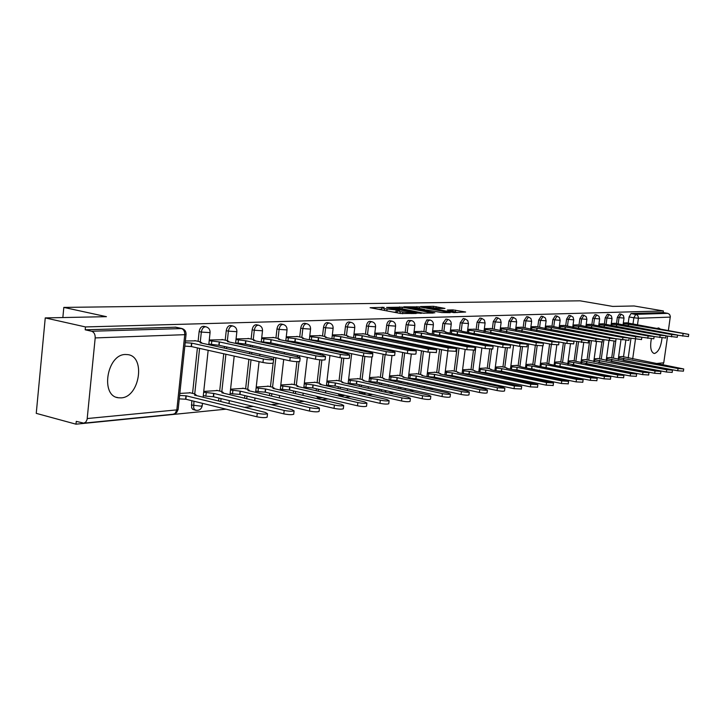 <?xml version="1.0" encoding="UTF-8"?>
<svg xmlns="http://www.w3.org/2000/svg" width="725" height="725" viewBox="0 0 725 725"><rect width="100%" height="100%" fill="white"/><g stroke="black" fill="none" stroke-linecap="round" stroke-linejoin="round"><path stroke-width="1.09" d="M384.178 307.364L370.112 307.708L400.726 313.508L416.186 313.481L400.254 311.668L397.463 310.708L399.765 310.3L384.522 308.705L381.812 307.763L384.178 307.364M660.403 329.105L658.681 327.945L656.705 328.452M651.322 338.82C649.926 347.112 650.823 351.978 654.022 353.438L654.566 353.456C658.508 351.969 660.992 346.786 662.025 337.913M125.479 354.498C106.892 354.208 100.068 396.077 118.402 397.771L121.102 397.871C139.59 397.363 145.952 356.537 127.808 354.625L125.479 354.498M598.941 369.822L599.557 370.076M545.925 371.39L545.862 371.862M531.688 372.868L531.624 373.411M516.979 374.39L516.916 375.024M501.763 375.976L501.718 376.71M486.04 377.625L486.013 378.459M469.764 379.347L469.764 380.29M452.907 381.132L452.962 382.211M435.453 382.999L435.58 384.223M417.364 384.948L417.6 386.334M398.605 386.987L399.013 388.564M379.148 389.126L379.873 390.938M358.947 391.364L360.597 393.448L362.437 393.865M337.977 393.729L339.608 395.506L341.448 395.923M316.2 396.212L317.758 397.644L319.598 398.07M293.616 398.85L296.851 400.3M270.271 401.668L273.135 402.629M191.781 400.698L191.636 407.831L192.768 409.389L195.514 410.232M444.96 308.424L433.514 306.312L420.591 306.557L453.913 312.629L465.64 312.013L452.898 309.883L447.307 310.028L455.59 312.022L447.542 311.36L425.684 306.983L439.64 308.524L444.96 308.424M87.263 418.542L176.828 409.879L184.748 334.678L95.193 337.923L87.1 419.539L85.858 422.013L83.846 423.155L76.27 421.37L75.989 424.179L36.25 413.359L45.249 317.913L106.439 316.671L63.818 307.409L580.063 300.821L612.725 306.412L634.112 305.977L663.393 310.952L85.477 326.939L85.197 329.803L91.604 331.243L182.047 328.561M45.249 317.913L85.477 326.939M402.339 307.164L386.561 307.427L416.902 313.127L433.305 313.073L402.339 307.164L402.148 308.759M403.78 306.802L419.548 306.874L450.207 312.683L441.715 312.557L426.744 310.001L422.748 310.119L434.846 312.828L403.762 307.01M623.518 356.754L625.811 340.378M628.24 323.069L629.092 316.952L633.858 317.777L635.807 314.351L667.779 313.354L669.547 314.378L670.335 316.372L668.387 330.518M75.989 424.179L226.028 409.163M244.461 407.323L253.279 406.435M271.241 404.641L279.306 403.834M296.815 402.076L304.201 401.342M321.266 399.629L328.026 398.958M344.683 397.291L350.846 396.675M367.104 395.043L372.732 394.482M388.618 392.887L393.729 392.379M409.263 390.82L413.903 390.358M429.091 388.836L433.296 388.419M448.15 386.933L451.947 386.552M466.483 385.093L469.909 384.757M484.146 383.326L487.209 383.017M501.156 381.622L503.884 381.35M517.55 379.982L519.979 379.746M533.373 378.405L535.503 378.187M548.653 376.873L550.511 376.683M563.407 375.396L565.011 375.233M577.662 373.964L579.03 373.828M591.455 372.587L592.588 372.478M604.795 371.254L605.719 371.155M617.709 369.958L618.443 369.886M630.224 368.708L630.768 368.653M667.58 336.155L663.756 362.799L662.831 364.666M663.393 310.952L663.167 312.566L667.779 313.354M95.193 337.923C95.283 334.388 94.087 332.159 91.604 331.243M190.331 392.823L179.836 393.421M195.859 340.841L185.364 340.995M217.545 390.539L203.752 391.418M223.055 339.717L209.271 340.007M243.582 388.355L230.568 389.18M249.074 338.629L236.069 338.901M268.504 386.271L256.224 387.032M273.978 337.596L261.707 337.841M292.392 384.268L280.792 384.975M297.839 336.599L286.257 336.826M315.303 382.347L304.346 383.008M320.722 335.648L309.783 335.856M337.297 380.498L326.939 381.123M342.689 334.733L332.34 334.923M358.431 378.731L348.634 379.302M363.787 333.862L354.008 334.026M378.749 377.027L369.478 377.562M384.078 333.011L374.816 333.165M398.306 375.387L389.524 375.885M403.598 332.204L394.835 332.34M417.129 373.801L408.818 374.272M422.394 331.425L414.084 331.542M435.281 372.288L427.397 372.722M440.501 330.673L432.635 330.772M452.772 370.819L445.304 371.227M457.955 329.938L450.506 330.038M469.655 369.406L462.577 369.777M474.802 329.241L467.734 329.322M485.958 368.037L479.243 368.391M491.061 328.57L484.363 328.633M501.7 366.714L495.329 367.04M506.766 327.908L500.413 327.972M516.925 365.436L510.88 365.744M521.955 327.283L515.928 327.328M531.652 364.204L525.915 364.485M536.636 326.667L530.918 326.712M545.898 363.007L540.451 363.27M550.846 326.078L545.418 326.114M559.691 361.847L554.525 362.092M564.603 325.507L559.455 325.534M573.058 360.733L568.155 360.95M577.925 324.954L573.04 324.972M586.008 359.645L581.359 359.854M590.839 324.419L586.208 324.419M598.569 358.594L594.156 358.775M603.363 323.894L598.959 323.894M610.758 357.57L606.562 357.742M615.507 323.386L611.338 323.386M611.719 357.751L614.002 341.339M616.477 323.558L617.338 317.351L619.05 317.65L621.171 314.179L619.467 313.889L617.338 317.351M599.557 358.784L601.85 342.218M604.36 324.075L605.23 317.758L606.952 318.067L609.136 314.541L607.414 314.242L605.23 317.758M587.033 359.845L589.688 340.496M591.872 324.601L592.751 318.184L594.491 318.493L596.738 314.922L594.998 314.614L592.751 318.184M574.109 360.941L576.747 341.602M578.985 325.144L579.873 318.628L581.64 318.937L583.942 315.312L582.184 314.994L579.873 318.628M560.778 362.065L563.388 342.762M565.699 325.706L566.597 319.082L568.373 319.399L570.738 315.71L568.962 315.393L566.597 319.082M547.022 363.234L549.604 343.976M551.979 326.286L552.876 319.544L554.679 319.87L557.117 316.118L555.314 315.801L552.876 319.544M532.186 369.107L532.25 368.635M532.812 364.439L535.358 345.245M537.805 326.884L538.72 320.024L540.533 320.359L543.043 316.544L541.222 316.218L538.72 320.024M517.487 370.538L517.559 369.995M518.121 365.681L520.641 346.568M523.16 327.501L524.075 320.532L525.915 320.867L528.498 316.988L526.667 316.653L524.075 320.532M502.28 372.025L502.362 371.399M502.942 366.968L505.434 347.882M508.017 328.144L508.95 321.039L510.808 321.383L513.463 317.441L511.605 317.106L508.95 321.039M486.557 373.565L486.647 372.849M487.236 368.3L489.71 349.178M492.357 328.806L493.29 321.574L495.166 321.927L497.912 317.913L496.036 317.568L493.29 321.574M470.28 375.169L470.38 374.363M470.987 369.678L473.452 350.42M476.135 329.494L477.086 322.127L478.98 322.489L481.808 318.402L479.914 318.048L477.086 322.127M453.424 376.846L453.542 375.922M454.149 371.1L457.112 347.773M459.342 330.21L460.293 322.697L462.215 323.06L465.133 318.909L463.221 318.547L460.293 322.697M435.952 378.577L436.078 377.553M436.704 372.587L439.631 349.251M441.933 330.944L442.893 323.296L444.833 323.667L447.851 319.435L445.911 319.063L442.893 323.296M417.836 380.389L417.981 379.238M418.615 374.118L421.506 350.818M422.068 346.287L422.14 345.734M423.88 331.715L424.85 323.912L426.808 324.283L427.986 321.103L429.934 319.979L426.835 319.906L424.85 323.912M399.04 382.283L399.194 380.997M399.847 375.713L402.692 352.468M403.272 347.792L403.354 347.13M403.907 342.626L403.97 342.082M405.148 332.512L406.118 324.546L408.103 324.936L409.308 321.683L411.329 320.541L408.166 320.468L406.843 322.09L406.118 324.546M379.519 384.259L379.692 382.827M380.353 377.372L383.153 354.217M383.743 349.387L383.833 348.598M384.404 343.949L384.477 343.297M385.02 338.829L385.084 338.285M385.682 333.337L386.67 325.208L388.673 325.607C389.225 322.697 390.34 321.202 392.017 321.13L390.014 320.74C388.337 320.812 387.222 322.308 386.67 325.208M359.228 386.316L359.419 384.73M360.098 379.093L362.844 356.066M363.442 351.072L363.56 350.139M364.131 345.354L364.222 344.565M364.775 339.962L364.856 339.309M365.463 334.198L366.451 325.897L368.481 326.304C369.043 323.332 370.194 321.809 371.943 321.737L369.913 321.338C368.173 321.411 367.013 322.933 366.451 325.897M338.131 388.482L338.339 386.715M339.028 380.888L341.729 357.978M342.336 352.867L342.463 351.779M343.043 346.822L343.152 345.897M343.713 341.149L343.804 340.369M344.429 335.086L345.426 326.622L347.483 327.029C348.054 323.993 349.251 322.435 351.063 322.371L349.015 321.963C347.202 322.036 346.006 323.586 345.426 326.622M316.173 390.739L316.399 388.79M317.106 382.755L319.77 359.845M320.359 354.77L320.504 353.51M321.103 348.39L321.22 347.311M321.791 342.399L321.9 341.484M322.534 336.019L323.54 327.365L325.616 327.782C326.205 324.682 327.446 323.096 329.34 323.024L327.265 322.616C325.371 322.679 324.129 324.265 323.54 327.365M293.308 393.113L293.553 390.956M294.268 384.694L296.906 361.657M297.458 356.791L297.631 355.341M298.238 350.039L298.383 348.788M298.963 343.713L299.081 342.644M299.724 336.998L300.739 328.144L302.842 328.57C303.44 325.398 304.727 323.776 306.702 323.712L306.847 323.74M269.464 395.614L269.727 393.222M270.461 386.724L273.117 363.143M273.57 359.174L273.778 357.289M274.394 351.788L274.558 350.356M275.147 345.1L275.292 343.868M275.944 338.013L276.968 328.951L279.089 329.386C279.705 326.141 281.037 324.492 283.103 324.428L280.992 323.993C278.926 324.057 277.584 325.706 276.968 328.951M244.588 398.233L244.878 395.596M245.621 388.845L248.883 359.364M249.518 353.655L249.699 352.015M250.297 346.568L250.46 345.145M251.131 339.073L252.155 329.793L254.294 330.247C254.928 326.921 256.324 325.235 258.481 325.172L256.342 324.737C254.185 324.791 252.789 326.477 252.155 329.793M218.606 400.998L218.923 398.088M219.684 391.056L223.735 353.773M224.342 348.118L224.523 346.496M225.212 340.179L226.245 330.682L228.402 331.135C229.046 327.736 230.505 326.005 232.761 325.96L230.604 325.507C228.339 325.552 226.889 327.274 226.245 330.682M192.56 393.367L197.408 347.909M198.106 341.339L199.139 331.606L201.333 332.077C201.985 328.588 203.507 326.821 205.873 326.776L203.689 326.313C201.314 326.35 199.801 328.117 199.139 331.606M63.818 307.409L62.848 317.559M627.297 322.897L623.337 322.888M622.585 356.582L618.606 356.736M304.736 323.314L304.609 323.287C302.633 323.35 301.337 324.972 300.739 328.144M663.167 312.566L631.049 313.526L629.092 316.952M85.197 329.803L175.767 327.202M381.785 307.935L381.504 309.865M393.331 312.103L395.923 312.203L396.176 310.128M397.282 312.167L395.923 312.203M397.445 310.88L397.155 312.828M381.631 309.222L378.45 309.285M424.152 313.327L400.327 308.415L389.66 307.509L416.621 312.747L421.279 312.774L421.207 313.39M424.687 309.865L425.548 310.028M416.957 307.962L408.737 307.291L420.727 309.638L424.732 309.53L416.957 307.962M457.548 312.538L455.572 312.176M179.619 395.451L186.225 395.823L257.284 413.277C262.006 414.211 265.423 414.356 267.516 413.721L265.35 412.425L194.517 395.116L196.031 394.808L194.391 393.82L189.461 392.615M267.172 416.803L267.126 417.219C265.024 417.872 261.616 417.736 256.886 416.793L185.863 399.23L179.256 398.868M185.863 399.23L186.225 395.823M185.183 342.671L191.808 343.142L191.445 346.577L184.821 346.115M273.252 362.763L273.216 363.098C271.132 363.569 267.715 363.37 262.958 362.5L191.445 346.577M191.808 343.142L263.356 358.957C268.114 359.827 271.531 360.026 273.615 359.564L271.413 358.476L200.1 342.789L201.613 342.581L199.946 341.747L194.771 340.605M203.671 392.198L213.902 393.448L284.182 410.423C288.804 411.32 292.103 411.474 294.087 410.867L291.885 409.598L221.823 392.76L223.246 392.479L221.569 391.509L216.684 390.34M293.743 413.903L293.697 414.283C291.713 414.908 288.414 414.763 283.792 413.857L213.54 396.774L205.855 396.149L206.217 392.814M203.308 395.533L205.855 396.149M213.54 396.774L213.902 393.448M230.487 389.978L240.356 391.174L309.865 407.686C314.378 408.565 317.577 408.71 319.462 408.139L317.215 406.906L247.941 390.521L249.273 390.249L247.56 389.298L242.73 388.156M319.109 411.138L319.072 411.483C317.188 412.072 313.988 411.927 309.475 411.048L240.002 394.427L232.517 393.811L232.87 390.548M230.124 393.24L232.517 393.811M240.002 394.427L240.356 391.174M209.199 340.687L219.476 341.946L219.104 345.308L208.836 344.04M299.797 361.104L299.76 361.413C297.785 361.857 294.477 361.657 289.837 360.814L219.104 345.308M219.476 341.946L290.227 357.353C294.876 358.195 298.183 358.395 300.159 357.96L297.912 356.89L227.387 341.602L228.81 341.412L227.106 340.587L221.986 339.481M235.997 339.59L245.911 340.804L245.548 344.085L235.634 342.88M325.126 359.518L325.099 359.799C323.232 360.216 320.024 360.026 315.484 359.201L245.548 344.085M245.911 340.804L315.873 355.821C320.423 356.637 323.622 356.836 325.489 356.419L323.214 355.377L253.487 340.469L254.81 340.297L253.079 339.49L248.023 338.403M256.133 387.857L265.676 388.99L334.406 405.076C338.82 405.928 341.919 406.082 343.704 405.529L341.439 404.333L272.935 388.364L274.186 388.12L272.446 387.186L267.67 386.072M343.36 408.483L343.315 408.809C341.538 409.362 338.43 409.217 334.017 408.365L265.314 392.18L258.028 391.572L258.381 388.382M255.78 391.047L258.028 391.572M265.314 392.18L265.676 388.99M280.702 385.818L289.918 386.905L357.878 402.583C362.201 403.408 365.21 403.562 366.904 403.037L364.612 401.868L296.878 386.307L298.057 386.072L296.298 385.165L291.568 384.078M366.56 405.946L366.524 406.245C364.82 406.77 361.811 406.625 357.498 405.792L289.565 390.032L282.46 389.434L282.813 386.307M280.348 388.944L282.46 389.434M289.565 390.032L289.918 386.905M304.246 383.86L313.164 384.912L380.353 400.191C384.585 400.988 387.503 401.142 389.126 400.653L386.806 399.502L319.843 384.332L320.948 384.114L319.172 383.217L314.487 382.157M388.772 403.517L388.736 403.789C387.123 404.287 384.205 404.142 379.972 403.336L312.81 387.966L305.887 387.377L306.24 384.313M303.893 386.923L305.887 387.377M312.81 387.966L313.164 384.912M261.634 338.548L271.204 339.708L270.842 342.916L261.272 341.765M349.341 357.996L349.314 358.259C347.538 358.657 344.429 358.458 339.989 357.661L270.842 342.916M271.204 339.708L340.378 354.353C344.819 355.15 347.928 355.35 349.704 354.951L347.402 353.936L278.454 339.391L279.705 339.218L277.947 338.43L272.935 337.379M286.176 337.542L295.428 338.657L295.066 341.801L285.813 340.696M372.505 356.546L372.469 356.782C370.783 357.162 367.774 356.963 363.433 356.192L295.066 341.801M295.428 338.657L363.814 352.957C368.164 353.728 371.173 353.927 372.858 353.555L370.538 352.549L302.379 338.358L303.548 338.194L301.772 337.415L296.815 336.391M309.693 336.581L318.647 337.651L318.293 340.732L309.339 339.672M394.681 355.15L394.654 355.368C393.05 355.73 390.123 355.531 385.872 354.779L318.293 340.732M318.647 337.651L386.253 351.616C390.503 352.359 393.43 352.558 395.034 352.205L392.687 351.226L325.308 337.361L326.422 337.207L324.61 336.445L325.616 327.782L333.119 328.316C333.237 325.543 331.978 323.785 329.34 323.024M319.707 335.439L324.61 336.445M326.839 381.984L335.476 382.99L401.895 397.898C406.036 398.678 408.882 398.832 410.413 398.36L408.075 397.246L341.883 382.438L342.925 382.229L341.122 381.35L336.5 380.317M410.069 401.179L410.033 401.433C408.492 401.913 405.656 401.759 401.523 400.979L335.122 385.99L328.362 385.41L328.706 382.41M326.486 384.984L328.362 385.41M335.122 385.99L335.476 382.99M332.258 335.657L340.922 336.681L340.569 339.708L331.905 338.684M415.933 353.809L415.905 354.008C414.374 354.362 411.528 354.163 407.368 353.428L340.569 339.708M340.922 336.681L407.749 350.329L416.286 350.918L347.32 336.409L348.362 336.264L346.541 335.521L341.692 334.533M348.526 380.181L356.89 381.151L422.557 395.705C426.617 396.457 429.381 396.611 430.849 396.167L428.493 395.071L363.044 380.616L364.041 380.417L362.219 379.565L357.642 378.55M430.496 398.94L430.469 399.176C429.001 399.629 426.237 399.484 422.186 398.723L356.546 384.087L349.939 383.516L350.284 380.58M348.181 383.126L349.939 383.516M356.546 384.087L356.89 381.151M353.918 334.769L362.31 335.757L361.956 338.72L357.035 338.385M436.314 352.522L427.995 352.132L361.956 338.72M362.31 335.757L428.366 349.097L436.677 349.677L368.454 335.494L369.442 335.358L367.602 334.624L362.799 333.663M369.369 378.45L377.48 379.374L442.395 393.593C446.373 394.327 449.056 394.482 450.461 394.056L448.095 392.986L383.398 378.867L384.332 378.677L382.501 377.843L377.97 376.855M450.116 396.792L450.089 397.01C448.684 397.445 445.993 397.291 442.023 396.548L377.127 382.256L370.674 381.703L371.028 378.812M369.025 381.332L370.674 381.703M377.127 382.256L377.48 379.374M374.725 333.917L382.863 334.868L382.51 337.768L378.885 337.587M455.889 351.29L447.787 350.891L382.51 337.768M382.863 334.868L448.159 347.918L456.243 348.489L388.772 334.615L389.706 334.488L387.848 333.763L383.099 332.82M389.416 376.782L397.282 377.68L461.453 391.563C465.35 392.288 467.969 392.442 469.311 392.035L466.927 390.983L402.973 377.181L403.861 377.009L402.013 376.184L397.536 375.215M468.966 394.726L468.939 394.926C467.598 395.343 464.979 395.188 461.082 394.463L396.938 380.507L390.63 379.954L390.974 377.118M389.071 379.61L390.63 379.954M396.938 380.507L397.282 377.68M394.735 333.092L402.629 334.007L402.275 336.862L399.593 336.763M474.694 350.103L466.8 349.704L402.275 336.862M402.629 334.007L467.172 346.777L475.047 347.357L408.311 333.763L409.199 333.645L407.323 332.938L402.629 332.014M408.701 375.178L416.34 376.039L479.778 389.615C483.602 390.313 486.149 390.476 487.436 390.086L485.052 389.053L421.823 375.568L422.666 375.396L420.808 374.589L416.368 373.647M487.091 392.733L487.073 392.923C485.786 393.322 483.231 393.167 479.415 392.461L415.996 378.812L409.824 378.269L410.169 375.487M408.365 377.952L409.824 378.269M415.996 378.812L416.34 376.039M427.279 373.629L434.701 374.453L497.413 387.739L504.881 388.21L502.488 387.204L439.984 374L440.782 373.837L438.906 373.049L434.529 372.124M504.546 390.82L504.518 390.993C503.286 391.373 500.794 391.219 497.051 390.53L434.357 377.181L428.321 376.647L428.665 373.919M426.943 376.357L428.321 376.647M434.357 377.181L434.701 374.453M445.186 372.133L452.391 372.94L514.397 385.936L521.683 386.398L457.484 372.496L458.245 372.342L456.369 371.572L452.028 370.665M521.347 388.972L514.034 388.673L452.056 375.613L446.147 375.088L446.482 372.405M444.851 374.816L446.147 375.088M452.056 375.613L452.391 372.94M462.459 370.692L469.456 371.472L530.763 384.196L537.877 384.658L474.377 371.046L475.102 370.901L473.207 370.14L468.921 369.252M537.542 387.195L530.401 386.887L469.12 374.1L463.338 373.574L463.674 370.946M462.124 373.321L463.338 373.574M469.12 374.1L469.456 371.472M479.125 369.306L485.931 370.049L546.541 382.519L553.501 382.981L490.68 369.641L491.369 369.505L489.475 368.753L485.233 367.883M553.157 385.483L546.188 385.156L485.596 372.632L479.932 372.124L480.267 369.542M478.79 371.889L479.932 372.124M485.596 372.632L485.931 370.049M495.211 367.956L501.845 368.681L561.766 380.897L568.572 381.359L506.431 368.291L507.083 368.155L505.189 367.421L500.984 366.569M568.237 383.824L561.413 383.498L501.51 371.227L495.954 370.72L496.29 368.173M498.002 346.532L494.885 370.502L495.954 370.72M501.51 371.227L501.845 368.681M413.993 332.304L421.651 333.192L421.307 335.983L419.358 335.947M492.773 348.97L485.079 348.553L421.307 335.983M421.651 333.192L485.451 345.689L493.127 346.251L427.125 332.947L427.958 332.838L426.083 332.141L421.433 331.234M432.535 331.542L439.975 332.394L439.631 335.14L438.29 335.131M510.173 347.864L502.67 347.447L439.631 335.14M439.975 332.394L503.041 344.638L510.527 345.2L445.25 332.168L446.038 332.059L444.153 331.37L439.558 330.482M450.406 330.799L457.629 331.633L457.285 334.325L456.442 334.334M526.93 346.804L519.607 346.387L457.285 334.325M457.629 331.633L519.97 343.623L527.274 344.185L462.713 331.407L457.031 329.766M467.634 330.093L474.657 330.89L473.878 333.554M543.079 345.789L535.929 345.354L474.322 333.536M474.657 330.89L536.292 342.653L543.424 343.206L473.887 329.068M484.264 329.404L491.097 330.183L490.626 332.784M558.649 344.801L551.662 344.366L490.752 332.775M491.097 330.183L552.024 341.711L558.993 342.254L490.154 328.398M500.313 328.742L506.965 329.494L506.63 332.014M573.674 343.849L566.85 343.414L557.851 341.72M506.965 329.494L567.204 340.804L574.01 341.348L505.878 327.745M510.763 366.66L517.215 367.358L576.475 379.338L583.127 379.791L521.647 366.977L516.218 365.291M582.791 382.22L576.121 381.885L516.889 369.859L513.046 369.632M516.889 369.859L517.215 367.358M515.828 328.099L522.299 328.824L521.973 331.252M588.174 342.934L573.511 340.995M522.299 328.824L581.858 339.925L588.519 340.46L521.067 327.12M525.788 365.4L532.077 366.08L590.676 377.825L597.183 378.278L536.364 365.717L530.945 364.068M596.856 380.67L590.331 380.335L528.779 368.418M531.751 368.536L532.077 366.08M530.818 327.483L537.116 328.189L536.808 330.509M602.194 342.046L588.328 340.243M537.116 328.189L596.013 339.083L602.529 339.617L535.766 326.513M540.333 364.186L546.46 364.847L604.405 376.366L610.776 376.819L550.61 364.494L545.209 362.872M610.45 379.175L604.061 378.831L543.813 367.203M546.133 367.267L546.46 364.847M545.318 326.875L551.462 327.564L551.163 329.803M615.743 341.185L602.493 339.481M551.462 327.564L609.698 338.267L616.078 338.792L549.985 325.924M554.408 363.007L560.38 363.651L617.691 374.952L623.926 375.405L559.011 361.721M623.6 377.725L617.347 377.381L558.259 366.007M560.053 366.025L560.38 363.651M559.347 326.295L565.337 326.966L565.047 329.114M628.847 340.351L616.096 338.729L613.413 358.077M565.337 326.966L622.929 337.469L629.182 337.995L563.751 325.353M568.028 361.866L573.856 362.491L630.542 373.583L636.659 374.028L572.378 360.597M636.332 376.329L630.206 375.976L572.179 364.838M573.538 364.829L573.856 362.491M572.94 325.733L578.777 326.377L578.496 328.452M641.525 339.554L629.191 337.986M578.777 326.377L635.734 336.708L641.861 337.225L577.082 324.8M581.232 360.76L642.984 372.26L648.984 372.704L585.347 359.518M648.658 374.97L642.649 374.608L585.619 363.687M586.607 363.669L586.915 361.367M586.099 325.19L591.799 325.815L591.528 327.818M653.805 338.774L641.852 337.261M591.799 325.815L648.132 335.965L654.131 336.482L590.005 324.265M594.029 359.691L655.037 370.973L660.919 371.417L597.908 358.467M660.602 373.656L654.711 373.293L598.587 362.572M599.267 362.545L599.584 360.28M598.859 324.655L604.423 325.271L604.152 327.202M665.704 338.013L654.122 336.554M604.423 325.271L660.14 335.249L666.03 335.757L602.538 323.749M606.444 358.648L666.728 369.732L672.492 370.176L610.106 357.443M672.175 372.378L666.402 372.016L611.13 361.485M611.547 361.458L611.864 359.219M611.229 324.138L616.658 324.737L616.404 326.603M677.232 337.288L666.012 335.874M616.658 324.737L671.776 334.551L677.558 335.059L614.691 323.241M618.479 357.633L678.056 368.527L683.72 368.971L621.941 356.455M683.403 371.137L677.73 370.774L623.255 360.416M623.473 360.397L623.781 358.195M623.228 323.64L628.539 324.229L628.285 326.023M688.415 336.572L677.531 335.213M628.539 324.229L688.732 334.379L626.491 322.761M382.129 307.681L382.193 307.155M413.495 313.572L413.558 313.064M397.708 310.635L397.771 310.092M601.27 370.412L600.653 370.158M547.647 372.224L547.71 371.753M545.88 371.717L551.816 372.577M533.428 373.774L533.491 373.23M531.661 373.049L536.618 373.864M518.737 375.396L518.801 374.762M516.97 374.426L520.16 375.042M503.567 377.091L503.612 376.357M487.871 378.849L487.898 378.015M471.649 380.688L471.649 379.746M454.865 382.619L454.82 381.54M437.51 384.64L437.383 383.416M419.548 386.76L419.313 385.374M400.979 388.999L400.572 387.422M381.858 391.382L381.132 389.57M362.998 393.92L360.959 391.826M342.046 395.986L340.007 394.192M320.251 398.134L318.257 396.693M297.549 400.372L295.691 399.339M273.887 402.701L272.364 402.167M196.484 410.341L194.653 409.707L193.666 407.958L193.947 401.233M191.328 404.994L200.979 406.172L202.239 405.538M628.194 358.087L630.977 338.303M632.952 324.247L633.858 317.777L638.408 318.266L637.456 325.045M635.472 339.128L632.68 358.938M656.614 363.488L663.756 362.799M670.308 317.106L638.408 318.266L638.036 316.037L636.795 314.713L631.049 313.526M618.18 323.867L619.05 317.65L624.007 318.085L623.391 315.556L621.171 314.179M601.279 359.111L603.952 339.753M606.082 324.383L606.952 318.067L612.009 318.511L611.383 315.946L609.136 314.541M588.763 360.18L591.428 340.822M593.612 324.918L594.491 318.493L599.647 318.946L599.004 316.336L596.738 314.922M575.858 361.277L578.496 341.937M580.743 325.462L581.64 318.937L586.897 319.39L586.244 316.752L583.942 315.312M562.546 362.409L565.165 343.097M567.476 326.032L568.373 319.399L573.738 319.852L573.076 317.169L570.738 315.71M548.807 363.587L551.399 344.321M553.773 326.612L554.679 319.87L560.153 320.332L559.482 317.604L557.117 316.118M533.99 369.469L534.053 369.007M534.615 364.793L537.18 345.571M539.618 327.22L540.533 320.359L546.124 320.831L545.445 318.058L543.043 316.544M519.308 370.91L519.381 370.366M519.952 366.043L522.489 346.831M525 327.845L525.915 320.867L531.633 321.338L530.945 318.529L528.498 316.988M504.129 372.405L504.21 371.78M504.79 367.339L507.31 348.072M509.874 328.498L510.808 321.383L516.644 321.864L515.946 319.009L513.463 317.441M488.423 373.955L488.514 373.239M489.103 368.681L491.623 349.26M494.233 329.159L495.166 321.927L501.138 322.407L500.422 319.507L497.912 317.913M472.165 375.568L472.274 374.752M472.872 370.067L475.863 346.731M478.038 329.857L478.98 322.489L485.088 322.978L484.363 320.024L481.808 318.402M455.327 377.245L455.445 376.329M456.061 371.499L459.025 348.154M461.263 330.573L462.215 323.06L468.468 323.558L467.734 320.559L465.133 318.909M437.882 378.994L438.009 377.961M438.634 372.994L441.57 349.64M443.872 331.325L444.833 323.667L451.24 324.166C451.358 321.683 450.225 320.106 447.851 319.435M419.784 380.815L419.929 379.655M420.563 374.535L423.463 351.217M424.025 346.677L424.098 346.133M425.838 332.095L426.808 324.283L433.378 324.791C433.496 322.263 432.345 320.658 429.934 319.979M401.007 382.709L401.161 381.423M401.813 376.139L404.668 352.876M405.248 348.19L405.329 347.529M405.882 343.025L405.946 342.481M407.124 332.902L408.103 324.936L414.836 325.443C414.954 322.87 413.785 321.238 411.329 320.541M381.504 384.694L381.676 383.262M382.347 377.807L385.156 354.634M385.745 349.794L385.836 349.006M386.398 344.357L386.479 343.704M387.023 339.228L387.087 338.693M387.694 333.736L388.673 325.607L395.587 326.123C395.705 323.504 394.518 321.837 392.017 321.13M361.24 386.769L361.431 385.174M362.11 379.538L364.874 356.455M365.463 351.498L365.581 350.565M366.152 345.771L366.243 344.982M366.796 340.369L366.877 339.717M367.493 334.606L368.481 326.304L375.577 326.821C375.695 324.157 374.49 322.462 371.943 321.737M340.17 388.944L340.378 387.177M341.067 381.341L343.795 358.25M344.375 353.292L344.502 352.205M345.091 347.248L345.2 346.323M345.762 341.566L345.852 340.795M346.478 335.503L347.483 327.029L354.77 327.555C354.888 324.836 353.655 323.105 351.063 322.371M318.23 391.21L318.456 389.262M319.163 383.217L321.864 360.008M322.426 355.205L322.571 353.945M323.169 348.825L323.296 347.746M323.867 342.834L323.975 341.91M295.383 393.603L295.628 391.437M296.353 385.174L299.053 361.585M299.543 357.334L299.715 355.794M300.322 350.483L300.467 349.233M301.047 344.157L301.174 343.088M301.817 337.433L302.842 328.57L310.554 329.105C310.681 326.286 309.394 324.492 306.702 323.712L304.609 323.287M271.567 396.104L271.83 393.72M272.564 387.213L275.89 357.751M276.506 352.25L276.669 350.809M277.267 345.553L277.403 344.321M278.065 338.457L279.089 329.386L287.037 329.929C287.154 327.057 285.849 325.226 283.103 324.428M246.708 398.741L246.998 396.104M247.751 389.343L251.022 359.845M251.648 354.126L251.838 352.477M252.436 347.03L252.599 345.608M253.27 339.527L254.294 330.247L262.495 330.79C262.613 327.863 261.281 325.987 258.481 325.172M220.744 401.523L221.062 398.605M221.832 391.572L225.892 354.253M226.508 348.598L226.68 346.967M227.369 340.65L228.402 331.135L236.867 331.697C236.984 328.697 235.616 326.785 232.761 325.96M194.735 393.902L199.583 348.39M200.29 341.819L201.333 332.077L210.069 332.63C210.187 329.576 208.791 327.627 205.873 326.776M210.087 332.385L208.773 344.692M236.885 331.461L235.58 343.378M229.055 403.009L228.701 403.462M262.522 330.582L261.236 342.127M287.064 329.73L285.786 340.94M310.581 328.923L309.321 339.798M333.138 328.144L331.896 338.72M354.788 327.401L353.573 337.678M375.595 326.676L374.39 336.69M395.605 325.987L394.418 335.738M414.854 325.317L413.685 334.823M433.396 324.673L432.236 333.953M451.258 324.057L450.116 333.11M468.486 323.459L467.353 332.304M485.107 322.879L483.992 331.524M501.147 322.317L500.051 330.772M516.653 321.782L515.566 330.047M531.643 321.257L530.573 329.349M546.133 320.758L545.073 328.679M560.162 320.269L559.12 328.026M573.747 319.788L572.714 327.401M563.098 371.055L566.198 371.272M586.906 319.335L585.882 326.794M579.855 369.949L578.342 369.986M599.657 318.891L598.642 326.205M592.814 368.617L592.225 368.78M612.018 318.456L611.021 325.643M624.017 318.039L623.029 325.09M175.051 327.12L181.277 328.461C183.688 329.313 184.848 331.388 184.748 334.678L186.08 334.225M83.846 423.155L173.493 414.202L176.583 412.67L178.132 409.562L176.828 409.879L175.16 413.404L173.193 414.229M175.523 327.147L181.757 328.488C184.739 329.368 186.171 331.37 186.053 334.497L178.169 409.19M384.322 310.4L384.522 308.705M386.842 310.871L387.05 309.176M400.046 313.372L400.254 311.668M402.611 313.753L402.81 312.149M411.918 313.608L411.981 313.1M399.393 308.252L399.566 306.874M420.192 313.417L420.255 312.91M416.667 307.907L416.83 306.593M419.358 308.406L419.548 306.874M420.663 310.182L420.727 309.638M424.361 310.055L424.415 309.566M452.735 311.152L452.898 309.883M455.373 311.768L455.581 310.164M433.351 307.581L433.514 306.312M435.997 308.062L436.178 306.593M185.591 399.257L185.953 395.85M256.886 416.793L257.284 413.277M191.536 343.152L191.173 346.595M263.356 358.957L262.958 362.5M213.277 396.802L213.639 393.467M283.792 413.857L284.182 410.423M239.748 394.454L240.111 391.192M309.475 411.048L309.865 407.686M219.213 341.955L218.85 345.317M211.763 341.239L211.401 344.602M290.227 357.353L289.837 360.814M245.666 340.813L245.304 344.094M238.407 340.107L238.045 343.396M315.873 355.821L315.484 359.201M265.078 392.207L265.432 389.017M334.017 408.365L334.406 405.076M289.338 390.05L289.692 386.923M357.498 405.792L357.878 402.583M312.593 387.984L312.946 384.93M379.972 403.336L380.353 400.191M270.969 339.717L270.606 342.934M263.891 339.028L263.538 342.245M340.378 354.353L339.989 357.661M295.202 338.666L294.839 341.81M288.305 337.995L287.943 341.14M363.814 352.957L363.433 356.192M318.429 337.66L318.076 340.741M311.696 336.998L311.342 340.088M386.253 351.616L385.872 354.779M334.914 386.008L335.267 383.008M401.523 400.979L401.895 397.898M340.714 336.69L340.36 339.717M334.143 336.047L333.79 339.073M407.749 350.329L407.368 353.428M356.337 384.105L356.691 381.169M422.186 398.723L422.557 395.705M362.11 335.766L361.757 338.729M355.685 335.131L355.341 338.04M428.366 349.097L427.995 352.132M376.937 382.274L377.281 379.392M442.023 396.548L442.395 393.593M382.673 334.877L382.32 337.778M376.393 334.252L376.058 337.025M448.159 347.918L447.787 350.891M396.747 380.516L397.092 377.689M461.082 394.463L461.453 391.563M402.438 334.017L402.094 336.871M396.303 333.409L395.986 336.047M467.172 346.777L466.8 349.704M415.815 378.831L416.159 376.048M479.415 392.461L479.778 389.615M434.184 377.199L434.52 374.472M497.051 390.53L497.413 387.739M451.883 375.623L452.228 372.949M514.034 388.673L514.397 385.936M468.957 374.109L469.302 371.481M530.401 386.887L530.763 384.196M485.442 372.65L485.777 370.067M546.188 385.156L546.541 382.519M501.356 371.236L501.691 368.699M561.413 383.498L561.766 380.897M421.47 333.192L421.125 335.992M415.47 332.594L415.153 335.113M485.451 345.689L485.079 348.553M439.803 332.403L439.459 335.14M433.922 331.805L433.623 334.216M503.041 344.638L502.67 347.447M457.466 331.633L457.122 334.334M451.711 331.053L451.421 333.364M519.97 343.623L519.607 346.387M474.494 330.899L474.159 333.545M468.858 330.328L468.577 332.53M536.292 342.653L535.929 345.354M490.934 330.183L490.598 332.775M485.415 329.621L485.143 331.742M552.024 341.711L551.662 344.366M506.811 329.494L506.485 331.987M501.401 328.942L501.129 330.972M567.204 340.804L566.85 343.414M511.451 369.306L511.768 366.859M516.744 369.868L517.07 367.376M576.121 381.885L576.475 379.338M522.154 328.833L521.837 331.225M516.843 328.289L516.581 330.237M581.858 339.925L581.504 342.499M526.423 367.947L526.74 365.59M531.615 368.554L531.942 366.098M590.331 380.335L590.676 377.825M536.98 328.189L536.672 330.491M531.769 327.655L531.516 329.531M596.013 339.083L595.66 341.611M540.913 366.623L541.222 364.358M545.998 367.276L546.324 364.856M604.061 378.831L604.405 376.366M551.326 327.573L551.027 329.775M546.206 327.038L545.97 328.842M609.698 338.267L609.353 340.75M554.942 365.346L555.232 363.171M559.927 366.034L560.244 363.66M617.347 377.381L617.691 374.952M565.21 326.966L564.92 329.096M560.189 326.449L559.954 328.18M622.929 337.469L622.585 339.916M568.527 364.113L568.808 362.02M573.412 364.838L573.729 362.5M630.206 375.976L630.542 373.583M578.65 326.386L578.369 328.434M573.72 325.869L573.493 327.546M635.734 336.708L635.399 339.11M581.686 362.926L581.957 360.905M586.48 363.678L586.797 361.376M642.649 374.608L642.984 372.26M591.673 325.824L591.401 327.8M586.833 325.317L586.607 326.93M648.132 335.965L647.797 338.33M594.437 361.766L594.708 359.817M599.149 362.554L599.457 360.289M654.711 373.293L655.037 370.973M604.306 325.271L604.034 327.174M599.539 324.782L599.33 326.332M660.14 335.249L659.804 337.578M606.816 360.651L607.079 358.766M611.438 361.467L611.746 359.228M666.402 372.016L666.728 369.732M616.549 324.746L616.286 326.585M611.864 324.256L611.655 325.752M671.776 334.551L671.45 336.844M618.815 359.564L619.068 357.751M623.355 360.407L623.663 358.204M677.73 370.774L678.056 368.527M628.421 324.229L628.176 326.005M623.826 323.749L623.618 325.199M683.068 333.881L682.742 336.137M116.571 397.3L118.402 397.771M599.376 370.076L602.131 370.448M208.166 350.302L203.127 397.218M202.474 403.345L202.203 405.882C201.36 409.199 199.248 410.676 195.877 410.323M234.991 348.788L234.809 350.42M234.193 356.093L229.961 394.717M229.317 400.617L228.991 403.535M260.647 347.347L260.493 348.779M259.885 354.244L259.695 355.893M259.061 361.63L255.635 392.343M255.001 398.016L254.711 400.662M285.215 345.988L285.079 347.221M284.481 352.504L284.318 353.945M283.692 359.464L280.222 390.068M279.596 395.542L279.324 397.943M273.388 402.692L274.902 402.774M308.759 344.683L308.642 345.752M308.053 350.855L307.907 352.105M307.291 357.434L303.784 387.893M303.177 393.186L302.923 395.361M297.087 400.354L299.525 400.236M331.343 343.451L331.234 344.366M330.663 349.296L330.537 350.374M329.929 355.522L326.386 385.818M325.788 390.938L325.561 392.896M319.816 398.116L322.824 397.744M353.03 342.263L352.939 343.043M352.368 347.819L352.259 348.743M351.67 353.718L348.091 383.833M347.511 388.781L347.293 390.558M341.638 395.968L345.037 395.343M373.855 341.14L373.783 341.792M373.221 346.414L373.13 347.202M372.55 352.015L372.423 353.066M371.961 356.917L368.952 381.921M368.373 386.724L368.182 388.319M362.609 393.902L366.297 393.032M393.892 340.061L393.82 340.596M393.276 345.082L393.195 345.743M392.633 350.402L392.533 351.199M391.998 355.54L389.008 380.09M388.446 384.748L388.265 386.189M384.404 391.944L386.679 390.802M412.57 343.813L412.507 344.357M411.945 348.879L411.863 349.541M411.311 354.017L408.311 378.341M407.758 382.863L407.595 384.15M404.613 389.796L406.245 388.673M430.55 347.429L430.487 347.973M429.925 352.468L426.907 376.647M426.354 381.042L426.209 382.202M423.817 387.694L425.049 386.624M447.869 350.909L444.824 375.024M444.28 379.293L444.153 380.326M442.196 385.646L443.138 384.658M465.178 349.377L462.106 373.466M461.571 377.616L461.453 378.541M459.831 383.679L460.565 382.764M481.88 347.918L478.781 371.952M478.255 376.003L478.156 376.819M476.787 381.776L477.367 380.951M494.368 374.444L494.278 375.16M493.118 379.945L493.571 379.202M513.581 345.218L510.436 369.107M509.938 372.949L509.856 373.574M508.868 378.187L509.213 377.517M528.634 343.958L525.48 367.756M524.982 371.499L524.909 372.043M524.057 376.493L524.32 375.894M542.762 345.988L540.025 366.442M539.545 370.103L539.482 370.575M538.729 374.852L538.929 374.336M556.827 345.009L554.108 365.183M552.912 373.284L553.057 372.831M570.466 343.931L567.748 363.959M583.688 342.843L580.961 362.781M596.503 341.756L593.766 361.639M608.937 340.668L606.182 360.533M620.999 339.626L618.226 359.455M614.157 369.261L614.737 369.161M629.744 368.617L630.288 368.563M408.664 307.944L408.728 307.427M424.669 310.046L424.732 309.53M425.611 307.608L425.666 307.11M455.517 312.593L455.59 312.022M195.958 395.469L196.031 394.808M267.126 417.219L267.516 413.721M201.613 342.581L201.55 343.106M273.615 359.564L273.216 363.098M223.182 393.086L223.246 392.479M293.697 414.283L294.087 410.867M249.21 390.82L249.273 390.249M319.072 411.483L319.462 408.139M228.81 341.412L228.756 341.901M300.159 357.96L299.76 361.413M254.81 340.297L254.765 340.75M325.489 356.419L325.099 359.799M274.123 388.645L274.186 388.12M343.315 408.809L343.704 405.529M298.002 386.57L298.057 386.072M366.524 406.245L366.904 403.037M320.894 384.576L320.948 384.114M388.736 403.789L389.126 400.653M349.704 354.951L349.314 358.259M372.858 353.555L372.469 356.782M395.034 352.205L394.654 355.368M410.033 401.433L410.413 398.36M416.286 350.918L415.905 354.008M430.469 399.176L430.849 396.167M436.677 349.677L436.296 352.712M450.089 397.01L450.461 394.056M456.243 348.489L455.862 351.462M468.939 394.926L469.311 392.035M475.047 347.357L474.667 350.266M487.073 392.923L487.436 390.086M504.518 390.993L504.881 388.21M521.329 389.135L521.683 386.398M537.524 387.34L537.877 384.658M553.139 385.618L553.501 382.981M568.219 383.951L568.572 381.359M493.127 346.251L492.755 349.115M510.527 345.2L510.155 348M527.274 344.185L526.912 346.931M543.424 343.206L543.061 345.907M558.993 342.254L558.631 344.91M574.01 341.348L573.656 343.949M582.773 382.338L583.127 379.791M588.519 340.46L588.165 343.025M596.838 380.788L597.183 378.278M602.529 339.617L602.185 342.137M610.432 379.284L610.776 376.819M616.078 338.792L615.733 341.267M623.591 377.825L623.926 375.405M629.182 337.995L628.838 340.433M636.314 376.42L636.659 374.028M641.861 337.225L641.516 339.626M648.648 375.052L648.984 372.704M654.131 336.482L653.796 338.838M660.593 373.728L660.919 371.417M666.03 335.757L665.695 338.077M672.166 372.451L672.492 370.176M677.558 335.059L677.222 337.343M683.394 371.209L683.72 368.971M688.732 334.379L688.406 336.627"/></g></svg>
